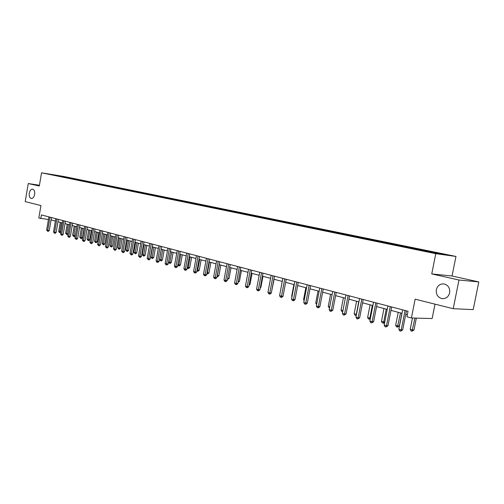 <?xml version="1.0" encoding="UTF-8"?>
<svg xmlns="http://www.w3.org/2000/svg" width="504" height="504" viewBox="0 0 504 504"><rect width="100%" height="100%" fill="white"/><g stroke="black" fill="none" stroke-linecap="round" stroke-linejoin="round"><path stroke-width="0.76" d="M34.656 194.468C34.033 197.203 32.892 198.551 31.242 198.5C29.61 197.87 28.949 196.106 29.264 193.189C29.881 190.455 31.021 189.107 32.684 189.157C34.31 189.781 34.965 191.552 34.656 194.468M449.644 292.843C448.428 297.001 445.838 298.922 441.869 298.595C437.724 297.316 435.884 294.355 436.351 289.693C437.554 285.516 440.162 283.601 444.175 283.947C448.283 285.22 450.104 288.187 449.644 292.843M478.8 281.931L452.044 275.997L431.745 273.918L458.974 280.016L478.8 281.931L473.199 309.613L453.209 308.7L415.132 299.174L411.409 317.974L432.136 318.547L435.009 304.145M458.974 280.016L453.209 308.7M39.432 185.245L28.243 183.551L25.2 201.613L40.944 205.55L38.814 218.075L48.441 219.505M455.962 256.442L63.649 176.431L41.542 172.796L435.765 253.676L455.962 256.442L452.044 275.997M66.515 177.654L66.874 177.339L68.859 177.666L68.79 178.069M58.943 176.129L59.094 175.751L66.874 177.339M68.746 178.107L69.105 177.792L71.089 178.12L68.859 177.666M69.105 177.792L75.858 179.09L75.776 179.55L76.142 179.229L78.126 179.556L75.858 179.09M76.142 179.229L82.99 180.545L82.908 181.005M82.952 181.018L83.311 180.697L85.302 181.018L82.99 180.545M83.311 180.697L90.254 182.032L90.172 182.498M90.254 182.511L90.613 182.19L92.61 182.511L90.254 182.032M90.613 182.19L97.65 183.544L97.574 184.01M97.694 184.036L98.059 183.708L100.057 184.036L97.65 183.544M98.059 183.708L105.197 185.081L105.115 185.554M105.279 185.592L105.645 185.258L107.648 185.585L105.197 185.081M105.645 185.258L112.89 186.65L112.802 187.129M113.016 187.173L113.381 186.839L115.385 187.16L112.89 186.65M113.381 186.839L120.727 188.257L120.645 188.735M120.903 188.792L121.269 188.452L123.272 188.773L120.727 188.257M121.269 188.452L128.722 189.888L128.64 190.373M128.942 190.436L129.308 190.09L131.317 190.417L128.722 189.888M129.308 190.09L136.874 191.552L136.792 192.043M137.151 192.118L137.516 191.772L139.526 192.093L136.874 191.552M137.516 191.772L145.196 193.252L145.108 193.744M145.517 193.832L145.889 193.479L147.899 193.801L145.196 193.252M145.889 193.479L153.682 194.985L153.594 195.483M154.06 195.577L154.432 195.224L156.442 195.546L153.682 194.985M154.432 195.224L162.345 196.749L162.257 197.266M162.779 197.366L163.151 197.007L165.161 197.329L162.345 196.749M163.151 197.007L171.19 198.557L171.095 199.086M171.681 199.187L172.053 198.822L174.063 199.143L171.19 198.557M172.053 198.822L180.218 200.403L180.117 200.951M180.766 201.052L181.138 200.68L183.154 201.002L180.218 200.403M181.138 200.68L189.435 202.28L189.334 202.847M190.039 202.961L190.424 202.577L192.433 202.898L189.435 202.28M190.424 202.577L198.853 204.208L198.746 204.794M199.515 204.914L199.905 204.517L201.915 204.832L198.853 204.208M199.905 204.517L208.473 206.174L208.366 206.779M209.192 206.905L209.595 206.495L211.604 206.81L208.473 206.174M209.595 206.495L218.308 208.177L218.194 208.807M219.089 208.946L219.498 208.517L221.508 208.832L218.308 208.177M219.498 208.517L228.356 210.231L228.243 210.874M229.2 211.031L229.622 210.584L231.626 210.899L228.356 210.231M229.622 210.584L238.631 212.329L238.512 212.978M239.545 213.161L239.98 212.701L241.977 213.009L238.631 212.329M239.98 212.701L249.14 214.471L249.02 215.132M250.116 215.34L250.57 214.862L252.561 215.17L249.14 214.471M250.57 214.862L259.894 216.67L259.768 217.337M428.595 251.805L428.973 251.307L446.443 254.879L437.793 253.688L418.307 249.82L260.952 217.577L261.4 217.079L263.39 217.382L259.894 216.67M261.4 217.079L270.887 218.912L270.761 219.587M272.028 219.845L272.488 219.341L274.466 219.643L270.887 218.912M272.488 219.341L282.146 221.212L282.038 221.792M283.374 222.169L283.834 221.659L285.812 221.962L282.146 221.212M283.834 221.659L293.668 223.568L293.561 224.148M294.991 224.551L295.451 224.034L297.423 224.33L293.668 223.568M295.451 224.034L305.468 225.975L305.355 226.567M306.892 226.989L307.352 226.466L309.311 226.762L305.468 225.975M307.352 226.466L317.558 228.444L317.444 229.043M319.082 229.49L319.542 228.955L321.489 229.244L317.558 228.444M319.542 228.955L329.937 230.971L329.824 231.575M331.575 232.048L332.035 231.506L333.976 231.796L329.937 230.971M332.035 231.506L342.632 233.56L342.512 234.177M344.459 234.574L344.843 234.121L346.765 234.404L342.632 233.56M344.843 234.121L355.648 236.219L355.528 236.842M357.594 237.264L357.972 236.804L359.887 237.088L355.648 236.219M357.972 236.804L368.991 238.946L368.871 239.57M371.064 240.024L371.442 239.558L373.338 239.835L368.991 238.946M371.442 239.558L382.681 241.737L382.555 242.374M384.88 242.852L385.264 242.38L387.148 242.651L382.681 241.737M385.264 242.38L396.73 244.61L396.604 245.253M399.067 245.757L399.445 245.278L401.31 245.542L396.73 244.61M399.445 245.278L411.157 247.552L411.025 248.207M413.633 248.743L414.011 248.252L415.857 248.516L411.157 247.552M414.011 248.252L425.968 250.576L425.836 251.238M428.973 251.307L425.968 250.576M260.952 217.577L55.371 175.455L49.644 174.195L59.094 175.751M411.409 317.974L406.949 316.777L408.032 311.277L41.41 214.912L40.78 218.597M73.502 179.096L73.868 178.769M80.621 180.558L80.999 180.224M87.872 182.051L88.257 181.705M95.262 183.576L95.653 183.217M102.797 185.126L103.194 184.76M110.477 186.707L110.886 186.329M118.301 188.32L118.723 187.929M126.29 189.964L126.712 189.561M134.429 191.64L134.87 191.23M142.739 193.353L143.186 192.925M151.225 195.092L151.673 194.664M159.881 196.869L160.335 196.428M168.727 198.677L169.174 198.236M177.817 200.466L178.208 200.082M187.053 202.337L187.425 201.965M196.472 204.265L196.844 203.887M206.092 206.237L206.47 205.852M215.926 208.253L216.304 207.862M225.981 210.307L226.353 209.916M236.256 212.411L236.634 212.02M246.771 214.565L247.149 214.162M257.525 216.77L257.903 216.361M268.525 219.019L268.903 218.61M279.789 221.332L280.167 220.909M291.318 223.688L291.696 223.266M303.125 226.107L303.509 225.679M315.221 228.583L315.605 228.148M327.619 231.122L327.997 230.681M340.32 233.724L340.704 233.276M353.348 236.395L353.726 235.935M366.704 239.129L367.088 238.669M380.413 241.939L380.791 241.466M394.481 244.818L394.859 244.339M408.92 247.773L409.298 247.294M423.757 250.816L424.135 250.318M431.745 273.918L435.765 253.676M28.243 183.551L39.299 186.026L41.542 172.796M51.074 219.908L55.377 221.054M57.985 221.747L62.401 222.919M65.029 223.618L69.552 224.822M72.211 225.534L76.847 226.768M79.525 227.48L84.281 228.747M86.984 229.465L91.86 230.763M94.595 231.487L99.59 232.817M102.35 233.554L107.478 234.921M110.263 235.658L115.517 237.056M118.333 237.806L123.726 239.243M126.567 239.999L132.105 241.473M134.971 242.235L140.654 243.747M143.552 244.522L149.386 246.072M152.315 246.853L158.306 248.447M161.261 249.234L167.41 250.872M170.402 251.666L176.721 253.348M179.739 254.155L186.228 255.881M189.284 256.693L195.955 258.47M199.036 259.289L205.897 261.116M209.009 261.941L216.058 263.819M219.215 264.657L226.46 266.591M229.648 267.435L237.107 269.419M240.326 270.276L247.999 272.317M251.257 273.187L259.151 275.291M262.445 276.167L270.572 278.328M273.905 279.216L282.272 281.44M285.642 282.341L294.26 284.634M297.675 285.541L306.545 287.904M310.004 288.823L319.145 291.255M322.642 292.188L332.067 294.695M335.607 295.64L345.322 298.223M348.907 299.181L358.93 301.846M362.559 302.816L372.897 305.563M376.576 306.545L387.242 309.38M390.972 310.376L401.984 313.305M405.758 314.313L407.352 314.735M405.065 310.495L401.228 329.925L398.84 329.251L402.664 309.865M406.438 310.855L402.671 329.937L401.228 329.925L400.667 331.134L399.71 330.863L398.84 329.251M402.671 329.937L400.667 331.134M412.467 318.005L410.218 329.351L412.593 330.013L413.979 330.026L416.342 318.112M413.979 330.026L412.02 331.197L414.956 318.074M412.02 331.197L411.075 330.933L410.218 329.351M390.247 306.602L386.486 325.773L384.161 325.118L387.91 305.985M391.639 306.968L387.941 325.792L386.486 325.773L385.951 326.97L385.024 326.705L384.161 325.118M387.941 325.792L385.951 326.97M375.826 302.81L372.135 321.728L369.873 321.092L373.552 302.211M377.231 303.181L373.603 321.76L372.135 321.728L371.631 322.919L370.724 322.661L369.873 321.092M373.603 321.76L371.631 322.919M398.21 312.304L395.653 325.294L397.958 325.937L399.363 325.956L401.864 313.274M399.363 325.956L397.417 327.109L400.522 312.915M397.417 327.109L396.497 326.85L395.653 325.294M383.972 308.511L381.465 321.338L383.714 321.962L386.228 309.116M384.703 322.352L383.764 323.14L382.297 322.881L381.465 321.338M383.197 323.127L383.714 321.962L384.772 321.987M361.784 299.118L358.161 317.797L355.956 317.173L359.572 298.538M363.208 299.489L359.642 317.835L358.161 317.797L357.683 318.975L356.8 318.723L355.956 317.173M359.642 317.835L357.683 318.975M370.106 304.819L367.643 317.482L369.835 318.093L372.305 305.405M370.289 318.95L368.468 319.007L367.643 317.482M369.344 319.252L369.835 318.093L370.453 318.112M348.113 295.527L344.553 313.967L342.405 313.356L345.952 294.96M349.543 295.898L346.046 314.011L344.553 313.967L344.1 315.132L343.237 314.887L342.405 313.356M346.046 314.011L344.1 315.132M356.593 301.228L354.173 313.727L356.309 314.326L358.735 301.795M356.284 315.485L354.992 315.233L354.173 313.727M355.843 315.473L356.511 314.332M334.788 292.024L331.292 310.231L329.2 309.639L332.684 291.469M336.231 292.402L332.791 310.281L331.292 310.231L330.863 311.39L330.026 311.151L329.2 309.639M332.791 310.281L330.863 311.39M343.426 297.719L341.044 310.067L342.934 310.596M342.707 311.787L341.851 311.554L341.044 310.067M321.804 288.609L318.37 306.589L316.329 306.016L319.75 288.074M323.253 288.994L319.876 306.652L318.37 306.589L317.961 307.736L317.142 307.509L316.329 306.016M319.876 306.652L318.566 307.761L317.961 307.736M330.58 294.298L328.243 306.501L329.723 306.911M329.496 308.095L328.243 306.501M309.141 285.283L305.764 303.043L303.78 302.482L307.144 284.754M310.603 285.667L307.283 303.112L305.764 303.043L305.38 304.183L304.586 303.956L303.78 302.482M307.283 303.112L305.991 304.208L305.38 304.183M318.049 290.966L315.75 303.017L316.84 303.32M316.619 304.485L315.75 303.017M296.793 282.038L293.479 299.584L291.539 299.036L294.846 281.522M298.261 282.423L295.004 299.653L293.479 299.584L293.114 300.712L292.333 300.491L291.539 299.036M295.004 299.653L293.725 300.737L293.114 300.712M305.827 287.715L303.566 299.622L304.284 299.823M304.126 300.642L303.566 299.622M284.747 278.869L281.49 296.207L279.594 295.672L282.845 278.372M286.222 279.26L283.015 296.283L281.49 296.207L281.144 297.322L280.388 297.108L279.594 295.672M283.015 296.283L281.755 297.354L281.144 297.322M272.998 275.783L269.785 292.912L267.939 292.389L271.139 275.291M274.478 276.173L271.322 292.994L269.785 292.912L269.464 294.021L268.72 293.813L267.939 292.389M271.322 292.994L270.075 294.053L269.464 294.021M261.519 272.765L258.363 289.693L256.561 289.183L259.711 272.286M263.006 273.155L259.906 289.787L258.363 289.693L258.054 290.795L257.336 290.587L256.561 289.183M259.906 289.787L258.672 290.833L258.054 290.795M250.318 269.823L247.212 286.555L245.448 286.058L248.548 269.356M251.811 270.213L248.756 286.65L247.212 286.555L246.922 287.645L246.217 287.444L245.448 286.058M248.756 286.65L247.54 287.683L246.922 287.645M239.375 266.944L236.319 283.487L234.599 283.002L237.649 266.49M240.868 267.334L237.869 283.588L236.319 283.487L236.042 284.571L235.355 284.376L234.599 283.002M237.869 283.588L236.666 284.609L236.042 284.571M228.684 264.134L225.679 280.489L223.996 280.016L226.995 263.693M230.183 264.531L227.228 280.596L225.679 280.489L225.42 281.566L224.746 281.371L223.996 280.016M227.228 280.596L226.038 281.604L225.42 281.566M218.238 261.387L215.277 277.559L213.633 277.099L216.588 260.952M219.738 261.784L216.827 277.673L215.277 277.559L215.032 278.624L214.376 278.441L213.633 277.099M216.827 277.673L215.655 278.668L215.032 278.624M208.026 258.703L205.109 274.699L203.503 274.245L206.413 258.281M209.532 259.1L206.665 274.812L205.109 274.699L204.882 275.751L204.24 275.575L203.503 274.245M206.665 274.812L205.506 275.801L204.882 275.751M198.041 256.082L195.168 271.895L193.593 271.454L196.459 255.667M199.546 256.473L196.724 272.015L195.168 271.895L194.953 272.947L194.323 272.771L193.593 271.454M196.724 272.015L195.577 272.992L194.953 272.947M188.276 253.512L185.447 269.161L183.91 268.726L186.732 253.109M189.787 253.909L187.003 269.281L185.447 269.161L185.245 270.201L184.634 270.024L183.91 268.726M187.003 269.281L185.869 270.251L185.245 270.201M293.895 284.533L291.671 296.308L292.03 296.409M291.955 296.825L291.671 296.308M282.246 281.434L280.079 293.101M271.795 290.48L274.113 279.273M260.354 287.368L260.896 287.4L262.962 276.305M260.896 287.4L260.247 287.948M249.19 284.325L250.034 284.376L252.069 273.407M250.034 284.376L249.02 285.239M238.279 281.345L239.419 281.421L241.422 270.572M239.419 281.421L238.083 282.404M227.625 278.435L229.037 278.529L231.015 267.8M229.037 278.529L227.43 279.487M217.218 275.549L218.893 275.707L220.84 265.091M218.893 275.707L217.747 276.677L217.142 276.633L219.379 264.701M207.043 272.714L208.965 272.941L210.88 262.439M208.965 272.941L207.831 273.905L207.232 273.861L209.418 262.055M207.232 273.861L206.854 273.754M197.102 269.942L199.25 270.238L201.14 259.85M199.25 270.238L198.135 271.19L197.53 271.146L199.678 259.459M197.53 271.146L196.913 270.969M178.725 251.005L175.934 266.484L174.428 266.062L177.213 250.608M180.237 251.401L177.49 266.61L175.934 266.484L175.751 267.517L175.146 267.347L174.428 266.062M177.49 266.61L176.375 267.561L175.751 267.517M187.375 267.233L189.75 267.593L191.608 257.311M189.75 267.593L188.641 268.531L188.036 268.487L190.147 256.92M188.036 268.487L187.242 267.964M169.376 248.548L166.629 263.863L165.154 263.447L167.901 248.157M170.887 248.944L168.185 263.989L166.629 263.863L166.452 264.883L165.866 264.72L165.154 263.447M168.185 263.989L167.076 264.934L166.452 264.883M177.855 264.575L180.445 265.003L182.278 254.829M180.445 265.003L179.355 265.936L178.744 265.885L180.816 254.438M178.744 265.885L177.773 265.035M160.234 246.141L157.519 261.299L156.083 260.889L158.785 245.763M161.74 246.538L159.081 261.431L157.519 261.299L157.361 262.313L156.782 262.149L156.083 260.889M159.081 261.431L157.985 262.363L157.361 262.313M168.544 261.979L171.335 262.464L173.149 252.397M171.335 262.464L170.257 263.39L169.653 263.34L171.681 252.006M169.653 263.34L168.512 262.174M151.276 243.785L148.604 258.785L147.193 258.388L149.858 243.413M152.788 244.182L150.16 258.924L148.604 258.785L148.453 259.793L147.193 258.388M150.16 258.924L149.077 259.85L148.453 259.793M161.318 249.247L159.491 259.459L160.902 259.85L162.42 259.982L164.203 250.016M162.42 259.982L161.349 260.896L160.745 260.845L162.735 249.625M160.745 260.845L159.491 259.459M142.512 241.485L139.873 256.328L138.493 255.938L141.12 241.12M144.018 241.882L141.429 256.467L139.873 256.328L139.734 257.33L138.493 255.938M141.429 256.467L140.358 257.38L139.734 257.33M152.586 246.922L150.784 257.027L152.17 257.418L153.682 257.55L155.44 247.684M153.682 257.55L152.624 258.451L152.019 258.401L153.972 247.294M152.019 258.401L150.784 257.027M133.925 239.224L131.323 253.922L129.969 253.537L132.565 238.871M135.431 239.621L132.88 254.06L131.323 253.922L131.197 254.911L129.969 253.537M132.88 254.06L131.821 254.967L131.197 254.911M144.031 244.648L142.254 254.652L143.608 255.03L145.12 255.169L146.859 245.398M145.12 255.169L144.075 256.063L143.47 256.007L145.391 245.007M143.47 256.007L142.254 254.652M125.515 237.012L122.951 251.559L121.622 251.187L124.179 236.666M127.021 237.409L124.501 251.704L122.951 251.559L122.831 252.548L121.622 251.187M124.501 251.704L123.455 252.605L122.831 252.548M135.652 242.418L133.894 252.321L135.223 252.693L136.735 252.832L138.449 243.161M136.735 252.832L135.702 253.72L135.097 253.663L136.981 242.771M135.097 253.663L133.894 252.321M117.275 234.851L114.742 249.253L113.444 248.888L115.964 234.505M118.78 235.248L116.292 249.398L114.742 249.253L114.635 250.23L113.444 248.888M116.292 249.398L115.258 250.286L114.635 250.23M127.436 240.232L125.704 250.041L127.008 250.4L128.514 250.545L130.208 240.969M128.514 250.545L127.493 251.42L126.888 251.364L128.74 240.578M126.888 251.364L125.704 250.041M109.198 232.728L106.703 246.985L105.43 246.626L107.919 232.388M110.704 233.125L108.253 247.136L106.703 246.985L106.602 247.955L105.43 246.626M108.253 247.136L107.226 248.012L106.602 247.955M119.379 238.09L117.671 247.798L118.95 248.157L120.456 248.302L122.126 238.82M120.456 248.302L119.442 249.171L118.843 249.115L120.664 238.43M118.843 249.115L117.671 247.798M101.279 230.649L98.822 244.768L97.568 244.415L100.025 230.315M102.785 231.04L100.365 244.919L98.822 244.768L98.727 245.732L97.568 244.415M100.365 244.919L99.351 245.788L98.727 245.732M111.485 235.985L109.803 245.606L111.05 245.952L112.556 246.103L114.206 236.71M112.556 246.103L111.554 246.96L110.949 246.903L112.738 236.319M110.949 246.903L109.803 245.606M93.523 228.608L91.092 242.588L89.863 242.248L92.289 228.281M95.023 229.005L92.635 242.745L91.092 242.588L91.01 243.545L89.863 242.248M92.635 242.745L91.627 243.608L91.01 243.545M103.742 233.925L102.079 243.451L103.307 243.797L104.813 243.942L106.438 234.643M104.813 243.942L103.818 244.793L103.213 244.736L104.971 234.253M103.213 244.736L102.079 243.451M85.913 226.605L83.513 240.458L82.309 240.118L84.703 226.29M87.412 227.002L85.056 240.61L83.513 240.458L83.444 241.403L82.309 240.118M85.056 240.61L84.061 241.466L83.444 241.403M96.151 231.903L94.506 241.34L95.71 241.674L97.209 241.826L98.816 232.615M97.209 241.826L96.226 242.67L95.628 242.613L97.354 232.224M95.628 242.613L94.506 241.34M78.448 224.645L76.079 238.367L74.901 238.033L77.27 224.337M79.947 225.042L77.622 238.518L76.079 238.367L76.016 239.306L74.901 238.033M77.622 238.518L76.633 239.368L76.016 239.306M88.698 229.918L87.072 239.268L88.257 239.602L89.756 239.753L91.344 230.624M89.756 239.753L88.78 240.591L88.181 240.528L89.882 230.233M88.181 240.528L87.072 239.268M71.127 222.724L68.79 236.313L67.637 235.985L69.968 222.415M72.626 223.114L70.327 236.471L68.79 236.313L68.733 237.245L67.637 235.985M70.327 236.471L69.35 237.308L68.733 237.245M81.383 227.972L79.783 237.239L80.942 237.56L82.442 237.712L84.004 228.671M82.442 237.712L81.478 238.543L80.879 238.48L82.549 228.281M80.879 238.48L79.783 237.239M63.945 220.834L61.639 234.297L60.505 233.976L62.811 220.532M65.444 221.224L63.17 234.454L61.639 234.297L61.589 235.223L60.505 233.976M63.17 234.454L62.206 235.286L61.589 235.223M74.214 226.063L72.633 235.242L73.767 235.563L75.26 235.714L76.81 226.756M75.26 235.714L74.309 236.54L73.71 236.477L75.354 226.365M73.71 236.477L72.633 235.242M56.902 218.982L54.621 232.319L53.506 232.01L55.78 218.686M58.395 219.372L56.146 232.483L54.621 232.319L54.577 233.239L53.506 232.01M56.146 232.483L55.188 233.308L54.577 233.239M67.171 224.192L65.608 233.283L66.723 233.598L68.292 224.488M67.983 233.951L66.673 234.505L65.608 233.283M66.673 234.505L66.723 233.598L68.021 233.736M49.984 217.161L47.729 230.378L46.639 230.076L48.888 216.877M51.471 217.552L49.253 230.542L47.729 230.378L47.697 231.292L46.639 230.076M49.253 230.542L48.308 231.361L47.697 231.292M60.26 222.352L58.71 231.361L59.806 231.67L61.356 222.642M60.801 232.256L60.36 232.634L59.327 232.451L58.71 231.361M59.762 232.571L59.806 231.67L60.883 231.783M441.869 298.595L443.344 298.683"/></g></svg>
